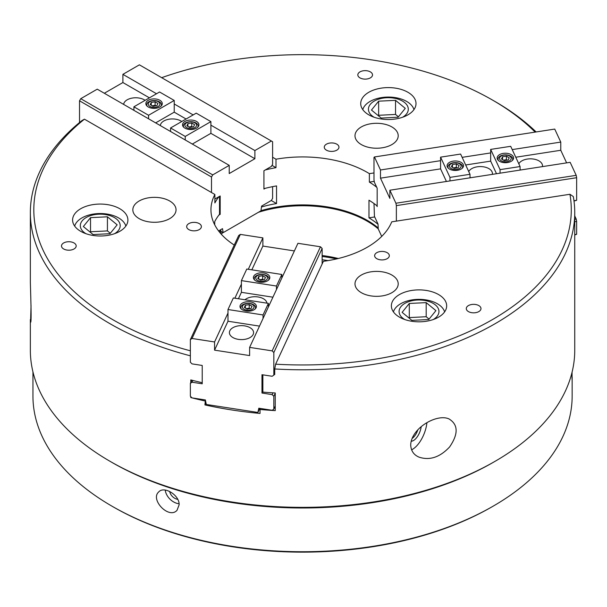 <?xml version="1.0" encoding="UTF-8"?>
<svg xmlns="http://www.w3.org/2000/svg" width="607" height="607" viewBox="0 0 607 607"><rect width="100%" height="100%" fill="white"/><g stroke="black" fill="none" stroke-linecap="round" stroke-linejoin="round"><path stroke-width="0.91" d="M214.886 199.043L220.182 195.985L220.182 214.332L218.907 215.06A91.596 52.885 0 0 0 214.719 221.616L214.719 224.818M185.234 136.438L210.895 121.62L196.228 113.152L170.567 127.971L185.234 136.438L185.234 139.967L229.226 165.362L212.723 174.892L211.502 177.009L211.502 192.525L214.886 194.483L214.886 202.943A91.596 52.885 180 0 1 218.907 196.721M249.621 347.386L263.043 318.478L263.043 314.95L227.989 309.524L227.989 321.232L214.567 350.148L249.621 355.573L249.621 347.386L272.164 350.876L273.833 352.546L273.833 375.118L272.164 376.272L261.981 374.701L261.981 393.04L272.164 394.618L272.983 392.843A272.194 157.152 0 0 0 275.244 392.979L275.244 410.62A272.194 157.152 180 0 1 260.031 409.482L260.494 408.473M273.833 375.118L274.721 373.199L274.721 374.61A272.194 157.152 180 0 1 274.083 374.572M274.721 373.199L274.721 368.965A29382.935 6209.375 -81.2 0 1 275.631 364.185L323.379 261.313A91.596 52.885 180 0 0 391.743 221.836L396.363 221.123L396.363 205.606L576.65 177.714L576.65 200.287L573.956 200.705M377.175 205.963A91.596 52.885 0 0 0 376.704 205.583A91.596 52.885 0 0 0 368.973 200.211L368.973 217.852A91.596 52.885 180 0 1 378.032 224.309M566.619 162.873L560.769 150.27L560.769 142.084L554.73 129.079L374.443 156.963L373.995 157.41L373.995 179.991L374.443 182.366L377.175 188.246L377.175 206.592L376.704 205.583M374.253 181.364L369.375 182.115A91.596 52.885 180 0 1 376.704 187.244M373.995 172.934L369.375 173.648A91.596 52.885 0 0 0 275.988 159.201L275.988 167.669A91.596 52.885 0 0 0 265.198 169.99L263.931 170.726L263.931 189.073L265.198 188.337A91.596 52.885 180 0 1 276.549 185.917L276.549 203.557A91.596 52.885 0 0 0 261.48 206.995M369.375 182.115L369.375 173.648M272.983 392.843A272.194 157.152 180 0 1 262.861 392.099L262.861 374.838M261.981 393.04L262.861 391.136M214.567 350.148L214.567 341.961L192.032 338.478L190.363 339.632L190.363 362.212L192.032 363.881L202.214 365.452L202.214 383.799L192.032 382.22L192.851 380.452A272.194 157.152 180 0 1 190.78 379.914L190.78 382.486M202.214 382.714A272.194 157.152 180 0 1 192.851 380.452M272.164 394.618L273.833 396.288L273.833 409.126L272.164 410.279L258.81 408.215L257.892 412.449L259.788 408.367M192.032 382.22L190.363 383.374L190.363 396.219L192.032 397.889L205.386 399.952L206.297 404.467L257.892 412.449M260.107 281.223A5.85 3.376 0 0 0 267.27 277.088A5.85 3.376 0 0 0 257.482 275.578A5.85 3.376 0 0 0 260.107 281.223M265.471 277.369L262.649 275.737L258.794 276.329L257.763 278.56L260.585 280.191L264.44 279.592L265.471 277.369M268.537 280.085A7.345 4.241 0 0 0 268.962 278.666A7.345 4.241 0 0 0 261.617 274.425A7.345 4.241 0 0 0 254.272 278.666A7.345 4.241 0 0 0 254.697 280.085M263.476 279.744L262.649 279.266L262.649 275.737M258.794 279.152L258.794 276.329M262.649 279.266L259.758 279.713M250.061 308.652L249.234 308.174L246.343 308.622M249.234 304.653L245.38 305.245L244.348 307.468L247.163 309.1L251.025 308.508L252.057 306.277L249.234 304.653L249.234 308.174M245.38 308.068L245.38 305.245M246.685 310.139A5.85 3.376 0 0 0 253.847 306.004A5.85 3.376 0 0 0 244.067 304.486A5.85 3.376 0 0 0 246.685 310.139M255.122 309.001A7.345 4.241 0 0 0 255.547 307.582A7.345 4.241 0 0 0 248.202 303.341A7.345 4.241 0 0 0 240.858 307.582A7.345 4.241 0 0 0 241.275 309.001M244.621 325.876A12.094 6.988 180 0 1 253.589 332.621A12.094 6.988 180 0 1 238.361 339.366A12.094 6.988 180 0 1 229.393 332.621A12.094 6.988 180 0 1 244.621 325.876M246.078 311.027A8.21 4.742 180 0 1 239.993 306.452A8.21 4.742 180 0 1 248.202 301.709A8.21 4.742 180 0 1 256.412 306.452A8.21 4.742 180 0 1 256.131 307.681A8.21 4.742 180 0 1 246.078 311.027M227.989 321.232L259.5 326.111M273.833 409.126L275.244 406.075M273.833 396.288L275.244 393.237M273.833 352.546L322.135 248.453L322.135 263.977M190.363 339.632L238.672 235.539L240.342 234.393L192.032 338.478M190.363 383.374L191.842 380.187M263.043 314.95L268.408 303.379L233.354 297.961L227.989 309.524M214.567 341.961L227.989 313.053M272.164 350.876L320.466 246.783L322.135 248.453M268.408 303.379L268.408 306.907L263.043 318.478M294.387 250.934L262.877 246.063L262.877 237.876L240.342 234.393M281.83 277.998L276.466 289.562L276.466 286.034L281.83 274.47L281.83 277.998L297.931 243.301L320.466 246.783M244.94 299.752A12.094 6.988 180 0 1 258.043 296.96A12.094 6.988 180 0 1 266.966 303.159M234.886 298.196L241.404 284.137L241.404 292.324L272.922 297.195M248.301 269.28L262.877 237.876M251.844 269.827L262.877 246.063M268.408 306.907L276.466 289.562M238.43 298.743L241.404 292.324M276.466 286.034L241.404 280.609L241.404 284.137M241.404 280.609L246.776 269.045L281.83 274.47M269.546 278.765A8.21 4.742 180 0 1 259.493 282.118A8.21 4.742 180 0 1 253.407 277.536A8.21 4.742 180 0 1 261.617 272.801A8.21 4.742 180 0 1 269.827 277.536A8.21 4.742 180 0 1 269.546 278.765M576.65 200.287L574.002 201.076M574.746 215.933L576.202 219.081L574.746 219.309M373.995 203.535L374.443 216.373L378.024 224.082L378.267 228.983L381.712 236.411M460.941 165.271A5.85 3.376 0 0 0 451.153 163.761A5.85 3.376 0 0 0 453.778 169.406A5.85 3.376 0 0 0 460.941 165.271M452.465 164.52L451.433 166.743L454.256 168.374L458.11 167.775L459.142 165.552L456.327 163.92L452.465 164.52L452.465 167.342M462.215 168.268A7.345 4.241 0 0 0 462.633 166.849A7.345 4.241 0 0 0 462.382 165.757A7.345 4.241 0 0 0 454.332 162.646A7.345 4.241 0 0 0 447.943 166.849A7.345 4.241 0 0 0 448.368 168.268M457.147 167.927L456.327 167.449L453.429 167.896M456.327 167.449L456.327 163.92M507.232 160.18L506.405 159.702L503.514 160.149M501.519 158.996L504.341 160.627L508.196 160.028L509.227 157.805L506.405 156.174L502.55 156.773L501.519 158.996M506.405 159.702L506.405 156.174M502.55 159.588L502.55 156.773M511.018 157.524A5.85 3.376 0 0 0 501.238 156.014A5.85 3.376 0 0 0 503.856 161.659A5.85 3.376 0 0 0 511.018 157.524M512.293 160.521A7.345 4.241 0 0 0 512.718 159.102A7.345 4.241 0 0 0 512.467 158.01A7.345 4.241 0 0 0 504.409 154.899A7.345 4.241 0 0 0 498.028 159.102A7.345 4.241 0 0 0 498.453 160.521M518.818 163.822A12.094 6.988 180 0 1 530.579 158.829A12.094 6.988 180 0 1 542.097 164.004A12.094 6.988 180 0 1 542.506 165.817A12.094 6.988 180 0 1 542.43 166.614M520.7 169.975A12.094 6.988 180 0 1 520.085 169.452M513.302 156.75A8.21 4.742 180 0 1 513.583 157.972A8.21 4.742 180 0 1 505.373 162.714A8.21 4.742 180 0 1 497.163 157.972A8.21 4.742 180 0 1 503.249 153.396A8.21 4.742 180 0 1 513.302 156.75M560.769 150.27L515.76 157.236M520.085 166.546L500.054 169.641L490.661 149.405L510.692 146.31L520.085 166.546L520.085 170.074L389.876 190.219L395.916 203.231L396.363 205.606M274.721 368.965A272.194 157.152 180 0 0 574.746 212.632A272.194 157.152 180 0 0 573.319 196.569A29382.935 23173.705 155.1 0 0 569.935 194.27L396.363 221.123M576.202 219.081L576.65 221.456L574.746 221.752M576.65 221.456L576.65 234.294L574.746 234.59M576.65 234.294L574.746 234.97M500.054 169.641L500.054 173.17M576.65 177.714L576.202 175.34L570.163 162.327L520.085 170.074M576.202 175.34L395.916 203.231M560.769 142.084L512.217 149.595M490.661 149.405L490.661 161.121L465.683 164.983M446.426 181.47L440.576 168.867L380.483 178.162L389.876 198.398L389.876 190.219M380.483 178.162L380.483 169.975L374.443 156.963M468.741 171.569A12.094 6.988 180 0 1 480.501 166.576A12.094 6.988 180 0 1 492.019 171.751A12.094 6.988 180 0 1 492.429 173.564A12.094 6.988 180 0 1 492.345 174.361M470.622 177.722A12.094 6.988 180 0 1 470 177.198M496.511 173.723L490.661 161.121M470 177.821L470 174.292L460.607 154.057L440.576 157.152L440.576 168.867M440.576 160.68L380.483 169.975M490.661 152.934L462.139 157.342M470 174.292L449.969 177.388L449.969 180.916M440.576 157.152L449.969 177.388M453.163 161.143A8.21 4.742 180 0 1 463.217 164.497A8.21 4.742 180 0 1 463.498 165.726A8.21 4.742 180 0 1 455.288 170.461A8.21 4.742 180 0 1 447.078 165.726A8.21 4.742 180 0 1 453.163 161.143M184.923 121.446A8.21 4.742 180 0 1 193.868 120.414A8.21 4.742 180 0 1 198.937 124.792A8.21 4.742 180 0 1 193.868 129.177A8.21 4.742 180 0 1 184.923 128.145A8.21 4.742 180 0 1 182.517 124.792A8.21 4.742 180 0 1 184.923 121.446M170.567 127.971L170.567 131.499L185.234 139.967M210.895 121.62L210.895 133.335L192.32 144.056M160.316 125.581A12.094 6.988 180 0 1 163.844 120.983A12.094 6.988 180 0 1 181.766 121.506M148.571 115.269L148.571 118.797L133.904 110.33L133.904 106.802L148.571 115.269L174.232 100.451L174.232 112.166L186.083 119.01M174.232 112.166L155.658 122.887M148.571 118.797L170.567 131.499M174.232 103.979L193.17 114.92M212.723 174.892L80.746 98.691L97.241 89.168L133.904 110.33M210.895 133.335L254.887 158.731L229.226 173.549L229.226 165.362M210.895 125.148L254.887 150.551L271.382 141.021L272.604 141.727L272.604 164.307L271.382 166.424L265.198 169.99M254.887 158.731L254.887 150.551M104.328 93.258L122.902 82.537L122.902 74.35L139.405 64.828L271.382 141.021M122.902 74.35L156.515 93.751M272.604 186.645L272.604 198.314L271.382 200.431L261.609 206.077L260.942 210.834L223.171 232.64L222.503 228.649L218.566 230.926M80.746 98.691L79.525 100.808L79.525 122.538M79.525 100.808L211.502 177.009M122.902 82.537L149.421 97.841M133.904 106.802L159.565 91.991L174.232 100.451M148.26 106.984A8.21 4.742 180 0 1 145.862 103.63A8.21 4.742 180 0 1 148.26 100.276A8.21 4.742 180 0 1 157.213 99.252A8.21 4.742 180 0 1 162.274 103.63A8.21 4.742 180 0 1 157.213 108.008A8.21 4.742 180 0 1 148.26 106.984M190.363 355.816A272.194 157.152 0 0 1 30.35 212.632A272.194 157.152 0 0 1 81.96 120.558A29382.935 16964.33 60 0 1 84.441 119.169L211.502 192.525M219.514 213.945L220.182 214.332M123.653 104.412A12.094 6.988 180 0 1 127.182 99.821A12.094 6.988 180 0 1 145.103 100.337M160.992 106.179A7.345 4.241 0 0 0 161.416 104.761A7.345 4.241 0 0 0 156.879 100.838A7.345 4.241 0 0 0 148.874 101.756A7.345 4.241 0 0 0 146.719 104.761A7.345 4.241 0 0 0 147.144 106.179M149.929 101.665A5.85 3.376 0 0 0 152.554 107.31A5.85 3.376 0 0 0 159.717 103.175A5.85 3.376 0 0 0 149.929 101.665M153.032 106.278L156.887 105.679L157.926 103.456L155.104 101.824L151.249 102.424L150.21 104.647L153.032 106.278M151.249 105.246L151.249 102.424M155.923 105.83L155.104 105.352L152.213 105.8M155.104 105.352L155.104 101.824M192.586 127L191.759 126.522L188.868 126.969M193.55 126.848L194.581 124.625L191.759 122.993L187.904 123.593L186.873 125.816L189.695 127.447L193.55 126.848M191.759 126.522L191.759 122.993M187.904 126.408L187.904 123.593M197.647 127.341A7.345 4.241 0 0 0 198.072 125.922A7.345 4.241 0 0 0 193.542 122.007A7.345 4.241 0 0 0 185.537 122.925A7.345 4.241 0 0 0 183.382 125.922A7.345 4.241 0 0 0 183.807 127.341M186.592 122.834A5.85 3.376 0 0 0 189.217 128.479A5.85 3.376 0 0 0 196.38 124.344A5.85 3.376 0 0 0 186.592 122.834M220.834 231.29L223.171 232.64M219.514 196.372L219.514 214.294A91.596 52.885 0 0 0 218.907 215.06M263.931 188.671A91.596 52.885 180 0 1 265.198 188.337M328 260.615A91.596 52.885 0 0 0 322.135 259.75M336.528 258.923A95.914 55.374 0 0 0 322.135 256.495M338.319 258.499A91.596 52.885 0 0 0 322.135 255.517M378.26 228.877A91.596 52.885 0 0 0 258.392 212.306M222.921 232.496A91.596 52.885 0 0 0 221.297 234.226M221.631 231.753A92.636 53.484 0 0 0 220.834 232.602M139.162 200.993A21.602 12.474 0 0 0 132.834 209.81A21.602 12.474 0 0 0 154.436 222.283A21.602 12.474 0 0 0 176.038 209.81A21.602 12.474 0 0 0 162.706 198.292A21.602 12.474 0 0 0 139.162 200.993M80.701 208.74A27.649 15.964 0 0 0 72.597 220.03A27.649 15.964 0 0 0 100.254 235.994A27.649 15.964 0 0 0 127.902 220.03A27.649 15.964 0 0 0 110.831 205.28A27.649 15.964 0 0 0 80.701 208.74M188.845 223.604A7.345 4.241 0 0 0 186.69 226.601A7.345 4.241 0 0 0 194.043 230.842A7.345 4.241 0 0 0 201.387 226.601A7.345 4.241 0 0 0 196.85 222.678A7.345 4.241 0 0 0 188.845 223.604M569.935 194.27A268.742 155.157 180 0 1 275.631 364.185M361.324 275.047A21.602 12.474 0 0 0 354.996 283.864A21.602 12.474 0 0 0 376.598 296.337A21.602 12.474 0 0 0 398.207 283.864A21.602 12.474 0 0 0 384.868 272.346A21.602 12.474 0 0 0 361.324 275.047M399.467 294.562A27.649 15.964 0 0 0 391.371 305.852A27.649 15.964 0 0 0 419.02 321.816A27.649 15.964 0 0 0 446.669 305.852A27.649 15.964 0 0 0 429.604 291.102A27.649 15.964 0 0 0 399.467 294.562M376.788 252.671A7.345 4.241 0 0 0 374.633 255.676A7.345 4.241 0 0 0 381.978 259.917A7.345 4.241 0 0 0 389.322 255.676A7.345 4.241 0 0 0 384.792 251.753A7.345 4.241 0 0 0 376.788 252.671M468.437 305.587A7.345 4.241 0 0 0 466.29 308.591A7.345 4.241 0 0 0 473.635 312.833A7.345 4.241 0 0 0 480.979 308.591A7.345 4.241 0 0 0 476.442 304.668A7.345 4.241 0 0 0 468.437 305.587M374.716 216.965L368.973 217.852M30.35 212.632L30.35 282.096C30.654 294.82 31.739 323.326 30.578 322.241L31.033 305.541M260.031 409.482L260.031 413.435A272.194 157.152 180 0 1 204.938 404.915L205.948 402.737M30.35 319.563L30.35 350.216A272.194 157.152 0 0 0 110.072 461.335A272.194 157.152 0 0 0 495.024 461.335A272.194 157.152 0 0 0 574.746 350.216L574.746 212.632M536.133 131.954A272.194 157.152 0 0 0 495.024 101.513L492.573 100.102A268.742 155.157 0 0 0 161.674 77.681M204.938 404.915L205.394 399.983M190.78 396.629L190.78 397.555A272.194 157.152 0 0 0 192.024 397.873M192.1 397.896A272.194 157.152 0 0 0 204.938 400.961M410.704 445.045C411.083 428.292 436.706 413.382 448.945 418.891C458.293 424.581 458.513 433.944 449.59 446.98C439.984 457.208 429.87 460.622 419.255 457.223C413.891 455.068 411.045 451.009 410.704 445.045M110.072 461.335L111.293 462.041A270.472 156.151 0 0 0 493.802 462.041L495.024 461.335M111.597 462.223A269.607 155.658 0 0 0 493.491 462.223M571.84 373.108L572.044 379.405L572.075 372.152M125.839 226.085A25.926 14.97 0 0 0 100.254 213.527A25.926 14.97 0 0 0 74.669 226.085M114.556 233.695A19.94 11.51 0 0 0 106.931 214.832A19.94 11.51 0 0 0 80.39 226.677A19.94 11.51 0 0 0 85.951 233.695M109.981 233.695L117.151 224.825L107.424 216.798L90.519 217.655L83.356 226.532L93.083 234.552L109.981 233.695M110.307 233.293L107.424 230.91L107.424 216.798M107.424 230.91L90.519 231.768L90.519 217.655M90.519 231.768L90.193 232.17M444.605 311.907A25.926 14.97 0 0 0 419.02 299.35A25.926 14.97 0 0 0 393.435 311.907M433.322 319.51A19.94 11.51 0 0 0 433.049 303.318A19.94 11.51 0 0 0 404.99 303.318A19.94 11.51 0 0 0 404.717 319.51M426.19 302.62L409.293 303.47L402.122 312.347L411.849 320.367L428.747 319.517L435.917 310.64L426.19 302.62L426.19 316.733L409.293 317.582L409.293 303.47M409.293 317.582L408.966 317.992M429.081 319.107L426.19 316.733M413.951 109.617A25.926 14.97 0 0 0 399.323 98.463A25.926 14.97 0 0 0 362.781 109.617M402.669 117.219A19.94 11.51 0 0 0 396.788 98.774A19.94 11.51 0 0 0 372.121 102.53A19.94 11.51 0 0 0 374.064 117.219M371.469 110.057L381.196 118.077L398.093 117.227L405.264 108.35L395.536 100.33L378.639 101.179L371.469 110.057M398.42 116.817L395.536 114.435L395.536 100.33M395.536 114.435L378.639 115.292L378.639 101.179M378.639 115.292L378.313 115.694M411.576 449.817A21.602 10.114 112 0 0 412.752 449.188A21.602 10.114 112 0 0 414.649 447.829A21.602 10.114 112 0 0 426.911 422.654M411.182 441.198A11.662 5.463 112 0 0 414.649 439.718A11.662 5.463 112 0 0 421.212 426.638M412.085 438.451A10.372 4.856 112 0 0 412.806 437.92A10.372 4.856 112 0 0 417.851 429.794M32.945 371.856L32.945 396.075A269.607 155.658 0 0 0 111.908 506.139L113.13 506.845A267.877 154.656 0 0 0 491.966 506.845L493.188 506.139A269.607 155.658 0 0 0 572.151 396.075L572.151 377.03M111.908 506.139A269.607 155.658 0 0 0 493.188 506.139M179.126 504.834C179.664 495.145 164.057 485.63 158.685 491.974C149.944 499.576 168.913 519.531 177.016 510.305L179.126 504.834M361.324 126.939A21.602 12.474 0 0 0 354.996 135.756A21.602 12.474 0 0 0 376.598 148.229A21.602 12.474 0 0 0 398.207 135.756A21.602 12.474 0 0 0 384.868 124.238A21.602 12.474 0 0 0 361.324 126.939M368.813 92.272A27.649 15.964 0 0 0 360.717 103.554A27.649 15.964 0 0 0 388.366 119.526A27.649 15.964 0 0 0 416.015 103.554A27.649 15.964 0 0 0 398.951 88.812A27.649 15.964 0 0 0 368.813 92.272M326.429 144.17A7.345 4.241 0 0 0 324.275 147.167A7.345 4.241 0 0 0 331.619 151.409A7.345 4.241 0 0 0 338.964 147.167A7.345 4.241 0 0 0 334.434 143.252A7.345 4.241 0 0 0 326.429 144.17M359.974 71.884A7.345 4.241 0 0 0 357.827 74.881A7.345 4.241 0 0 0 365.171 79.122A7.345 4.241 0 0 0 372.516 74.881A7.345 4.241 0 0 0 367.979 70.966A7.345 4.241 0 0 0 359.974 71.884M63.644 242.967A7.345 4.241 0 0 0 61.497 245.964A7.345 4.241 0 0 0 68.841 250.205A7.345 4.241 0 0 0 76.186 245.964A7.345 4.241 0 0 0 71.649 242.049A7.345 4.241 0 0 0 63.644 242.967M220.182 229.992L220.834 230.372L220.834 233.71M219.43 232.041A91.596 52.885 180 0 1 220.834 230.372M378.214 227.989A91.596 52.885 0 0 0 261.162 210.614L260.987 210.515M261.162 210.614L261.162 209.263M271.261 200.5L276.549 203.557M84.441 119.169A268.742 155.157 0 0 0 190.363 350.8M214.886 194.483A91.596 52.885 0 0 0 210.948 209.81A91.596 52.885 0 0 0 234.256 245.053M190.78 397.555L191.068 396.925M165.233 490.084A12.959 9.166 -135 0 0 179.073 503.772M169.687 491.465A7.853 5.554 -135 0 0 177.714 499.333M535.154 132.106A268.742 155.157 0 0 0 492.573 100.102M272.604 157.251L275.988 159.201M271.997 165.362L275.988 167.669M254.272 278.666L254.272 279.652M268.962 278.666L268.962 279.652M240.858 307.582L240.858 308.568M255.547 307.582L255.547 308.568M447.943 166.849L447.943 167.835M462.633 166.849L462.633 167.835M498.028 159.102L498.028 160.089M512.718 159.102L512.718 160.089M146.719 104.761L146.719 105.747M161.416 104.761L161.416 105.747M183.382 125.922L183.382 126.909M198.072 125.922L198.072 126.909M412.752 449.188L411.599 449.886"/></g></svg>
